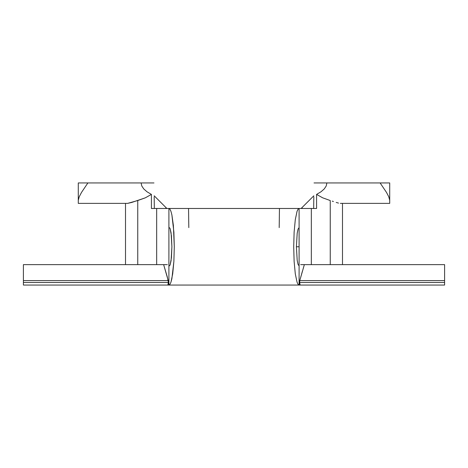 <?xml version="1.0" encoding="UTF-8"?>
<svg xmlns="http://www.w3.org/2000/svg" width="468" height="468" viewBox="0 0 468 468"><rect width="100%" height="100%" fill="white"/><g stroke="black" fill="none" stroke-linecap="round" stroke-linejoin="round"><path stroke-width="0.7" d="M161.834 208.471L151.41 208.471L156.669 208.471L156.669 264.631L156.669 208.471L168.907 208.471L169.954 209.208L170.966 211.39L171.896 214.923L173.88 232.11L174.289 246.765L173.88 261.419L171.896 278.6L170.966 282.14L169.954 284.322L168.907 285.053L167.836 285.053L168.386 282.502L23.4 282.502L23.4 285.053L167.836 285.053L168.351 283.497L168.234 280.619L23.4 280.619L23.4 282.502L168.386 282.502L167.322 277.038L163.642 264.631L23.4 264.631L167.363 264.631M300.637 264.631L444.6 264.631L444.6 280.619L299.766 280.619L299.614 282.502L444.6 282.502L444.6 280.619L299.766 280.619L299.649 283.503L300.163 285.053L444.6 285.053L444.6 282.502L299.614 282.502L300.163 285.053L299.093 285.053L298.046 284.322L297.034 282.14L295.29 273.839L294.12 261.419L293.711 246.765L294.12 232.11L295.29 219.685L297.034 211.39L298.046 209.208L299.093 208.471L279.454 208.471L311.331 208.471L311.331 264.631L311.331 208.471L316.59 208.471L306.166 208.471M299.093 229.074L299.093 246.765L296.402 246.765L297.192 233.228L298.063 229.074L299.093 227.618L299.093 265.912L298.063 264.449L297.192 260.302L296.402 246.765L299.093 246.765L299.093 262.683M154.177 196.864L154.335 208.471M313.665 208.471L313.823 196.864M316.59 194.407L316.59 208.471L316.59 194.407L322.709 197.835L316.59 194.407L321.013 191.769L316.59 194.407M330.25 264.631L330.25 200.538L322.709 197.835L330.25 200.538L330.25 264.631M342.488 203.369L342.488 264.631L342.488 203.369M332.198 201.117L333.432 201.515M338.51 203.1L336.2 202.428L338.51 203.1M151.41 208.471L151.41 194.407L145.291 197.835L137.75 200.538L137.75 264.631L137.75 200.538L127.665 203.369L131.818 202.422L145.291 197.835L151.41 194.407L146.987 191.769L143.752 188.937L141.781 185.977L141.12 182.947L153.978 182.947L87.879 182.947L141.12 182.947L141.781 185.977L143.752 188.937L146.987 191.769L151.41 194.407L151.41 208.471M125.512 203.369L125.512 264.631L125.512 203.369M299.093 285.053L298.046 284.322L297.034 282.14L295.29 273.839L294.12 261.419L293.711 246.765L294.12 232.11L295.29 219.685L297.034 211.39L298.046 209.208L299.093 208.471L299.093 227.618L299.093 208.471L168.907 208.471L188.546 208.471L168.907 208.471L168.907 227.618L168.907 208.471L169.954 209.208L170.966 211.39L171.896 214.923L173.382 225.488L174.289 246.765L173.88 261.419L172.71 273.839L170.966 282.14L169.954 284.322L168.907 285.053L299.093 285.053L299.093 265.912L299.093 285.053L168.907 285.053L168.907 265.912L168.907 285.053M169.785 265.526L168.907 265.912L168.907 227.618L169.627 227.805L170.153 228.753L171.066 232.824L171.896 246.776L171.066 260.711L170.153 264.783L169.627 265.725L168.907 265.912M279.454 208.471L279.191 227.618M163.642 264.631L168.234 280.619L23.4 280.619L23.4 285.053L168.638 285.053M299.362 285.053L444.6 285.053L444.6 264.631L304.358 264.631L299.766 280.619L302.427 271.153M188.546 208.471L188.809 227.618M168.907 260.307L168.907 233.222M313.841 195.77L301.135 208.471L301.901 208.09L302.679 208.471M165.321 208.471L166.099 208.09L166.865 208.471L154.159 195.77M299.093 265.912L298.063 264.449L297.192 260.302L296.402 246.765L297.192 233.228L298.063 229.074L299.093 227.618M23.4 280.619L23.4 264.631L23.4 280.619M303.071 269.053L304.358 264.631M168.913 227.618L169.773 227.992M170.153 228.753L171.423 235.784L171.896 246.776L171.423 257.757L170.153 264.783M169.627 265.725L169.083 265.865M78.285 182.947L87.879 182.947L78.285 182.947L78.285 200.263L78.285 182.947M314.022 182.947L389.715 182.947L380.121 182.947L386.474 192.389L388.709 196.636L389.715 200.263L389.715 182.947L389.715 200.263L388.709 196.636L386.474 192.389L380.121 182.947L326.88 182.947L326.219 185.977L324.248 188.937L321.013 191.769L324.248 188.937L326.219 185.977L326.88 182.947L314.022 182.947M78.285 203.369L78.285 200.263L79.279 196.665L81.508 192.418L87.879 182.947L81.508 192.418L79.279 196.665L78.285 200.263L78.285 203.369L127.665 203.369L78.285 203.369L78.285 201.924M389.715 203.369L389.715 200.263L389.715 203.369L340.335 203.369L389.715 203.369L389.715 201.924M78.285 200.444L78.285 197.8M389.715 197.8L389.715 200.444"/></g></svg>

